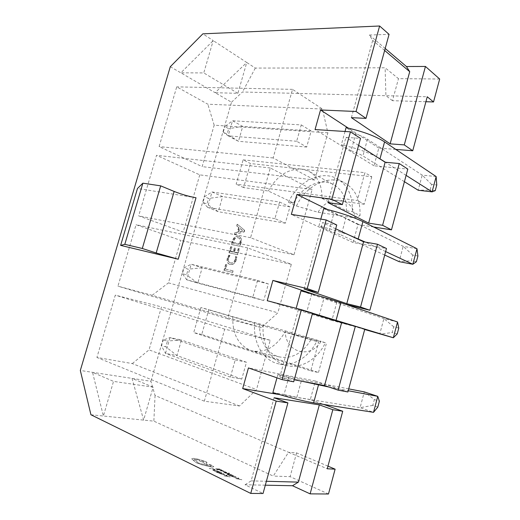 <?xml version="1.0" encoding="UTF-8"?>
<svg xmlns="http://www.w3.org/2000/svg" width="520" height="520" viewBox="0 0 520 520"><rect width="100%" height="100%" fill="white"/><g stroke="black" fill="none" stroke-linecap="round" stroke-linejoin="round"><path stroke-width="0.39" stroke-dasharray="2.6 1.95" d="M230.003 255.398L229.08 255.19L227.65 258.213C226.883 261.423 227.624 263.49 229.873 264.407L230.275 264.524C233.09 264.972 235.15 263.361 236.451 259.701L236.88 256.913L235.736 256.659L235.514 259.48C234.5 262.243 232.921 263.413 230.783 262.997L230.431 262.899C228.683 262.236 228.085 260.669 228.631 258.206L230.003 255.398L229.08 255.19M232.531 241.449L231.654 244.543L240.143 246.305L241.059 243.061C241.936 239.753 241.293 237.53 239.135 236.392L238.596 236.243C235.749 236.002 233.727 237.738 232.531 241.449L232.225 241.332L231.342 244.426L231.654 244.543M200.876 307.548L193.713 332.605L310.778 370.877L318.643 342.075L200.876 307.548L208.806 309.667L201.747 334.451L318.474 372.502L310.778 370.877M243.107 159.835L364.904 172.679L357.305 200.506L236.158 184.145L243.107 159.835L250.464 163.54L371.774 176.748L364.904 172.679M373.653 227.006L358 224.504L353.093 242.515L386.464 248.495M345.761 304.337L336.856 302.153L332.124 319.507M332.065 319.722L331.87 320.444L364.774 329.199M347.9 391.976L315.374 381.037L310.31 399.62L323.733 404.43M90.935 414.759L153.862 421.148L273.273 476.079L288.548 452.296L327.256 468.78M327.964 466.147L296.589 452.887L288.548 452.296L155.051 395.466L150.917 381.284L80.32 370.461M439.679 79.02L398.476 78.663L385.119 67.808L255.32 68.081L246.766 62.498L237.874 93.334L215.118 92.703L231.517 102.213L150.917 381.284M231.517 102.213L242.45 91.988L427.245 96.778M395.785 149.409L378.813 148.07L373.984 165.796L407.803 169.097M244.667 230.353L237.406 224.328L236.931 225.986L238.979 227.572L237.647 232.271L234.962 232.901L234.494 234.566L244.231 231.888L244.667 230.353L237.406 224.328M231.946 246.955L231.023 246.76L229.281 252.869L237.75 254.722L239.428 248.827L238.485 248.631L237.25 252.974L234.448 252.369L235.599 248.319L234.669 248.118L233.519 252.167L230.639 251.544L231.946 246.955L231.023 246.76M226.876 264.771L225.953 264.557L224.289 270.413L232.726 272.441L233.161 270.894L225.641 269.1L226.876 264.771L225.953 264.557M327.945 202.592L345.95 137.345L360.516 138.372M358.592 145.373L345.95 137.345M335.693 228.806L322.413 222.625L336.746 224.978M304.089 289.029L322.413 222.625M312.39 313.69L298.461 309.419L312.546 313.131M293.696 381.797L279.806 377L298.461 309.419M279.806 377L294.255 379.762M351.384 117.656L372.71 40.391L369.388 35.041L389.071 34.346M384.644 50.473L372.71 40.391M263.322 324.701C261.17 343.759 271.213 362.174 286.825 365.599C300.677 369.135 317.454 359.574 325.37 342.81L321.113 341.315C309.647 360.12 284.85 351.916 285.259 330.856L232.823 316.706L208.806 309.667M232.823 316.706C232.232 333.84 238.219 345.085 250.783 350.435L252.375 350.89C265.363 353.119 276.244 346.821 285.025 331.994L318.643 342.075M268.327 191.003C276.75 176.02 287.807 168.721 301.496 169.097L307.892 170.814C317.44 175.597 322.14 184.795 321.99 198.406L346.502 210.815L352.332 211.672L360.022 215.592C360.562 199.368 355.03 188.266 343.434 182.286C327.464 174.577 305.389 186.362 296.439 206.037L288.438 202.254L293.579 203.014L268.327 191.003L243.607 187.597L250.464 163.54M239.512 405.997L132.301 363.571L96.909 357.468L115.291 295.139L161.499 306.891L149.032 349.895L256.516 389.558L239.512 405.997L204.328 401.18L224.712 329.134L270.212 340.294L256.516 389.558M132.301 363.571L149.032 349.895M261.404 327.6L152.185 295.288L117.942 286.169L136.058 224.725L180.758 240.435L168.461 282.867L277.856 312.8L261.404 327.6L227.643 318.773L247.689 247.904L291.337 264.297L277.856 312.8M152.185 295.288L168.461 282.867M327.886 132.828L214.169 125.19L202.156 166.628L159.107 146.582L176.722 86.859L207.825 104.208L322.439 109.018L327.886 132.828L314.756 180.044L273.137 157.957L292.539 89.362L322.439 109.018M214.169 125.19L207.825 104.208M199.771 174.869L183.183 232.083L138.671 215.878L156.533 155.305L199.771 174.869L312.143 189.442L293.989 254.748L250.575 237.705L270.296 167.986L312.143 189.442M170.294 66.71L180.856 72.832L213.219 40.599L246.766 62.498L215.118 92.703L180.856 72.832L203.762 72.917L213.219 40.599L202.858 33.839M265.317 485.186L245.037 484.77L263.036 493.506M328.471 494L290.115 476.665L273.273 476.079M196.014 197.763L137.469 188.474M235.216 359.938L246.474 362.232L241.755 379.1L230.399 377.084L235.216 359.938L170.053 337.571L165.503 353.36L176.989 355.582L181.447 340.035L170.053 337.571L163.183 340.087L167.472 340.99L165.802 346.781L161.506 345.911L163.183 340.087M270.212 340.294L161.499 306.891M204.328 401.18L96.909 357.468M224.712 329.134L115.291 295.139M257.582 280.345L268.378 283.927L263.738 300.528L252.844 297.219L257.582 280.345L191.185 264.238L186.706 279.793L197.782 283.114L202.176 267.793L191.185 264.238L184.035 267.891L188.169 269.191L186.524 274.898L182.377 273.624L184.035 267.891M291.337 264.297L180.758 240.435M227.643 318.773L117.942 286.169M247.689 247.904L136.058 224.725M292.539 89.362L176.722 86.859M273.137 157.957L159.107 146.582M314.756 180.044L202.156 166.628M301.249 124.917L311.175 130.956L306.677 147.049L296.66 141.258L301.249 124.917L232.525 120.763L228.176 135.87L238.472 141.303L242.743 126.419L232.525 120.763L224.835 126.594L228.683 128.667L227.084 134.212L223.223 132.165L224.835 126.594M270.296 167.986L156.533 155.305M250.575 237.705L138.671 215.878M293.989 254.748L183.183 232.083M279.591 202.014L289.945 206.85L285.37 223.191L274.924 218.621L279.591 202.014L212.011 191.971L207.591 207.298L218.276 211.698L222.606 196.599L212.011 191.971L204.581 196.729L208.572 198.425L206.953 204.048L202.95 202.384L204.581 196.729M371.774 176.748L364.286 204.237L357.305 200.506M296.439 206.037L318.078 212.264L354.79 217.893L360.022 215.592M364.286 204.237L321.99 198.406M243.607 187.597L236.158 184.145M201.747 334.451L193.713 332.605M325.37 342.81L285.025 331.994M285.259 330.856L321.113 341.315M318.474 372.502L326.216 344.058M369.388 35.041L385.19 48.47M425.913 101.725L392.476 100.698L398.476 78.663M392.476 100.698L385.918 95.706L385.119 67.808M237.874 93.334L203.762 72.917M296.589 452.887L290.115 476.665M153.127 387.16L132.048 378.391L143.624 420.108L153.127 387.16L113.523 381.375L92.528 372.333L103.389 416.026L113.523 381.375M155.051 395.466L153.862 421.148M255.32 68.081L242.45 91.988M293.579 203.014C301.502 187.083 319.417 177.905 332.384 184.035C341.822 188.78 346.528 197.704 346.502 210.815M288.438 202.254C297.486 182.319 319.696 170.294 335.738 178.029C347.386 184.028 352.918 195.24 352.332 211.672M318.078 212.264C328.51 193.973 354.224 197.015 354.79 217.893M259.792 323.889C258.583 339.495 266.89 354.062 279.442 356.915C292.266 359.138 302.919 353.151 311.402 338.962M254.781 322.426C252.558 341.718 262.581 360.347 278.265 363.786C292.168 367.341 309.069 357.63 317.089 340.626M245.037 484.77L251.134 480.876L274.079 397.755M251.134 480.876L266.389 481.279M345.026 131.482L341.348 144.781L351.091 150.787L355.732 133.913L346.086 127.621M378.813 148.07L348.27 128.102M373.984 165.796L315.048 129.545M272.877 392.62L284.057 394.459L288.932 376.734L277.862 374.575L276.965 377.832M315.374 381.037L248.443 367.926M310.31 399.62L279.448 394.576M296.166 308.328L306.767 311.896L311.565 294.457L300.989 290.875M336.856 302.153L315.627 294.944M331.87 320.444L267.228 300.709M320.814 219.108L318.909 226.018L329.115 230.678L333.834 213.525L323.726 208.572M358 224.504L327.522 209.508M353.093 242.515L291.35 214.383M406.12 175.377L385.469 162.26M436.156 176.56L422.214 175.136L367.484 139.217C364.624 137.365 360.711 135.597 355.732 133.913M404.417 181.701L362.901 155.935L367.484 139.217M376.786 156.917C367.4 152.042 355.589 147.999 341.348 144.781M351.091 150.787C356.083 152.451 360.022 154.167 362.901 155.935M306.677 147.049L238.472 141.303L227.084 134.212M311.175 130.956L242.743 126.419L228.683 128.667M296.66 141.258L228.176 135.87L223.223 132.165M431.568 184.405L422.214 175.136L418.178 190.242L430.072 190.021L431.568 184.405L436.755 184.977M435.26 190.625L430.072 190.021M385.638 251.576L365.313 242.099M416.981 248.742L403.188 246.337L345.885 218.101L333.834 213.525M384.703 255.054L341.237 235.092L345.885 218.101M349.317 235.15C340.262 231.849 330.122 228.806 318.909 226.018M329.115 230.678L341.237 235.092M285.37 223.191L218.276 211.698L206.953 204.048M289.945 206.85L222.606 196.599L208.572 198.425M274.924 218.621L207.591 207.298L202.95 202.384M397.521 321.99L383.89 318.578L311.565 294.457M364.689 329.511L347.12 324.116M312.52 313.216L296.088 308.614M306.767 311.896L312.436 313.528M263.738 300.528L197.782 283.114L186.524 274.898M268.378 283.927L202.176 267.793L188.169 269.191M252.844 297.219L186.706 279.793L182.377 273.624M329.101 387.088L348.238 390.728M348.731 388.875L301.632 379.762L288.932 376.734M277.862 374.575L301.301 381.108M377.806 407.108L372.794 405.399L374.354 399.536L364.306 391.892L360.094 407.674L296.822 397.325L301.632 379.762M372.794 405.399L360.094 407.674L373.516 412.347M284.057 394.459L296.822 397.325M241.755 379.1L176.989 355.582L165.802 346.781M246.474 362.232L181.447 340.035L167.472 340.99M230.399 377.084L165.503 353.36L161.506 345.911M412.769 255.08L403.188 246.337L399.1 261.658L411.255 260.78L412.769 255.08L417.904 256.009M416.384 261.736L411.255 260.78M393.705 326.781L383.89 318.578L379.737 334.132L392.165 332.566L393.705 326.781L398.775 328.081M397.235 333.892L392.165 332.566M374.354 399.536L379.373 401.213M237.1 224.205L236.931 225.986M236.626 225.862L238.979 227.572M238.674 227.448L237.334 232.154L237.647 232.271M237.334 232.154L234.962 232.901M234.656 232.785L234.494 234.566M234.182 234.442L244.231 231.888M243.925 231.764L244.361 230.23M238.375 231.946L239.46 228.137L243.081 230.847L238.375 231.946L238.686 232.069L239.766 228.261L243.399 230.932L238.686 232.069M231.342 244.426L240.143 246.305M239.831 246.188L240.754 242.944L241.059 243.061M240.754 242.944C241.625 239.636 240.988 237.406 238.83 236.269L238.596 236.243M238.29 236.125C235.443 235.885 233.422 237.62 232.225 241.332M237.828 237.653L238.342 237.79C240.019 238.589 240.506 240.24 239.811 242.762L239.33 244.452L232.7 243.087L233.161 241.475C234.084 238.608 235.638 237.334 237.828 237.653L238.654 237.913C240.325 238.706 240.812 240.364 240.117 242.879L239.636 244.569L233.012 243.204L233.467 241.592C234.39 238.725 235.944 237.452 238.134 237.77M230.711 246.649L228.969 252.759L229.281 252.869M228.969 252.759L237.75 254.722M237.445 254.605L239.115 248.709L239.428 248.827M239.115 248.709L238.485 248.631M238.173 248.514L237.25 252.974M236.944 252.863L234.448 252.369M234.136 252.252L235.287 248.203L235.599 248.319M235.287 248.203L234.669 248.118M234.358 248.008L233.207 252.05L233.519 252.167M233.207 252.05L230.639 251.544M230.328 251.433L231.634 246.844M228.774 255.08L227.65 258.213M227.344 258.102C226.571 261.32 227.311 263.387 229.561 264.303L230.275 264.524M229.964 264.413C232.778 264.862 234.839 263.257 236.139 259.591L236.451 259.701M236.139 259.591L236.567 256.802L236.88 256.913M236.567 256.802L235.736 256.659M235.424 256.548L235.514 259.48M235.203 259.37C234.189 262.132 232.609 263.308 230.471 262.892L230.783 262.997M230.471 262.892L230.119 262.795C228.371 262.132 227.773 260.565 228.319 258.096L228.631 258.206M228.319 258.096L229.691 255.288M225.641 264.453L223.977 270.309L224.289 270.413M223.977 270.309L232.726 272.441M232.414 272.337L233.161 270.894M232.85 270.79L225.641 269.1M225.329 268.996L226.564 264.667M214.975 469.781L213.317 468.981L209.216 468.572L213.239 468.741L215.43 469.8L213.323 468.949L209.228 468.54L213.245 468.715L214.981 469.755M215.352 471.269L212.706 470.054L213.668 469.807L218.569 471.367L214.201 470.08L213.434 470.269L214.812 471.218L212.719 470.028L213.681 469.775L215.664 470.093L218.075 471.348M218.069 471.374L214.214 470.048L213.441 470.236L215.358 471.237M221.845 472.875L219.661 472.024L218.316 471.972L219.823 472.706L216.567 471.906L217.731 472.68L215.56 471.627L219.577 471.776L221.377 472.888L219.661 472.024M219.655 472.056L218.316 471.972M218.309 472.004L219.823 472.706M219.817 472.732L219.362 472.687M219.356 472.719L217.854 471.959M217.847 471.985L216.567 471.906M216.561 471.939L218.192 472.7M218.186 472.726L217.731 472.68M217.724 472.713L215.56 471.627M215.553 471.653L219.577 471.776M219.57 471.809L221.832 472.907M222.631 473.291L224.894 474.637L224.042 474.903L218.621 473.148L222.638 473.265L224.9 474.611L224.049 474.871L218.628 473.115L222.638 473.265M219.629 473.428L222.722 473.544L224.192 474.442L223.477 474.617L219.629 473.428L222.736 473.512L224.198 474.416L221.884 474.325L219.635 473.401M230.191 476.957L223.951 475.741L226.33 475.085L226.941 475.384L226.258 475.547L230.191 476.957L223.958 475.716L226.337 475.059L226.947 475.351L226.265 475.514L228.053 476.379L230.197 476.925M225.986 475.612L227.422 476.313L224.757 475.904L225.992 475.585L227.435 476.281L224.764 475.872L225.992 475.585M221.767 470.054L219.622 469.216L218.296 469.163L219.778 469.879L216.573 469.085L217.724 469.846L215.586 468.812L219.537 468.981L221.312 470.06L219.622 469.216M219.615 469.248L218.296 469.163M218.29 469.19L219.778 469.879M219.772 469.904L219.33 469.859M219.317 469.885L217.841 469.144M217.834 469.17L216.573 469.085M216.567 469.118L218.179 469.865M218.172 469.892L217.724 469.846M217.711 469.872L215.586 468.812M215.579 468.839L219.537 468.981M219.531 469.007L221.754 470.08M220.694 470.841L219.928 470.353L220.409 470.373L222.339 471.153L221.13 470.385L221.507 470.288L224.653 471.471L220.694 470.841L219.934 470.327L220.415 470.347L222.346 471.12L221.136 470.353L221.514 470.262L224.66 471.445L220.701 470.808M221.774 470.594L223.347 471.062L221.774 470.594M223.697 472.062L224.49 472.615L223.314 471.738L226.129 472.505L224.757 471.79L225.27 471.783L226.623 472.758L223.665 472.238L223.321 471.705L226.285 472.433L224.764 471.763M224.757 471.79L225.27 471.783M225.264 471.809L226.928 472.647L224.946 472.29M224.939 472.316L223.691 472.004M227.76 474.188L227.208 473.922L228.65 473.571L224.861 472.791L228.846 473.46L229.203 473.291L228.618 472.979L229.053 472.992L229.613 473.668L227.754 474.221L227.208 473.922M227.201 473.954L228.501 473.603M228.345 473.558L225.453 473.076M225.44 473.103L224.861 472.791M224.848 472.817L228.846 473.46M228.839 473.493L229.197 473.324L228.618 472.979M228.612 473.005L229.833 473.466L227.754 474.221M233.435 475.663L231.244 474.812L229.925 474.767L230.997 475.488L228.208 474.708L229.398 475.488L227.201 474.428L231.14 474.565L232.986 475.651M232.98 475.683L231.244 474.812M231.238 474.844L229.925 474.767M229.918 474.799L231.446 475.501M231.439 475.534L230.997 475.488M230.99 475.514L229.469 474.754M229.463 474.779L228.208 474.708M228.202 474.734L229.853 475.501M229.847 475.534L229.398 475.488M229.392 475.521L227.201 474.428M227.194 474.454L231.14 474.565M231.133 474.591L233.428 475.696M234.234 476.086L236.535 477.438L235.722 477.704L230.295 475.956L234.24 476.053L236.542 477.412L235.729 477.678L230.308 475.924L234.24 476.053M231.309 476.236L234.338 476.333L235.833 477.237L235.15 477.425L231.309 476.236L234.351 476.307L235.846 477.217L233.578 477.132L231.316 476.209M241.878 479.765L235.69 478.562L237.972 477.887L238.589 478.179L237.933 478.348L239.739 479.219L241.878 479.765L235.697 478.53L237.984 477.854L238.596 478.153L237.946 478.322L239.753 479.193L241.885 479.732M237.666 478.419L239.129 479.122L236.477 478.712L237.679 478.394L239.135 479.096L236.496 478.693L237.679 478.394M212.238 467.214L201.806 464.782L196.397 462.807L191.561 458.841L193.499 458.387L197.75 459.121L205.927 461.663L207.103 462.56L205.686 462.872L207.61 464.704L205.218 464.204L203.365 462.449L200.278 461.37L199.121 460.479L199.492 460.187L195.202 459.231L194.019 459.557L197.093 461.195L196.489 461.63L198.153 462.904L210.457 466.343L211.361 466.076L208.702 464.438L210.756 464.776L213.831 466.732L212.238 467.214L201.812 464.757L196.404 462.774L194.109 461.168L194.129 460.629L191.568 458.881L193.505 458.354L197.763 459.095L205.933 461.637L207.116 462.534L205.692 462.846L207.617 464.678L205.225 464.172L203.379 462.416L200.285 461.344L199.128 460.454L199.498 460.161L195.208 459.206L194.025 459.531L197.1 461.162L196.495 461.598L198.166 462.878L210.47 466.31L211.374 466.05L208.708 464.412L210.763 464.75L213.837 466.707L212.244 467.181M204.217 461.559L201.578 461.071L204.23 461.532M319.209 315.543L323.94 298.272M332.384 184.035L307.892 170.814M343.434 182.286L335.738 178.029M279.442 356.915L252.375 350.89M286.825 365.599L278.265 363.786"/><path stroke-width="0.78" d="M391.476 229.853L382.59 225.297L399.256 163.54L407.803 169.097L391.476 229.853L373.653 227.006M369.863 310.252L360.536 307.028L377.475 244.244L386.464 248.495L369.863 310.252L345.761 304.337M355.342 326.3L364.774 329.199L347.9 391.976L338.117 390.137L355.342 326.3L341.634 322.654L312.39 313.69M323.733 404.43L342.726 411.236L327.256 468.78L335.121 469.176L328.471 494L310.128 493.863L292.5 485.738L265.317 485.186M412.737 150.755L404.281 144.898L425.445 66.456L439.679 79.02L433.531 101.959L427.245 96.778L412.737 150.755L395.785 149.409M342.329 204.633L331.851 199.251L350.441 131.827L360.516 138.372L342.329 204.633L327.945 202.592L368.635 223.113L385.151 162.227L358.592 145.373M307.216 288.613L318.233 292.422L336.746 224.978L326.144 219.96L307.216 288.613L272.896 280.43L267.228 300.709L301.399 309.706L312.546 313.131L293.696 381.797L282.126 379.626L301.399 309.706M318.233 292.422L304.089 289.029L346.781 303.667L363.571 241.787L335.693 228.806M294.255 379.762L324.565 385.56L341.634 322.654M368.635 223.113L382.59 225.297M399.256 163.54L385.151 162.227M377.475 244.244L363.571 241.787M346.781 303.667L360.536 307.028M324.565 385.56L338.117 390.137M366.002 118.385L356.05 111.495L379.62 26L389.071 34.346L366.002 118.385L351.384 117.656L390.137 143.852L409.721 71.669L384.644 50.473M390.137 143.852L404.281 144.898M425.445 66.456L406.432 66.521L409.721 71.669M287.911 402.883L276.204 401.102L250.75 493.415L263.036 493.506L287.911 402.883L274.079 397.755L319.332 404.865L298.37 482.125L292.5 485.738M250.75 493.415L90.935 414.759L80.32 370.461L170.294 66.71L202.858 33.839L379.62 26M331.851 199.251L296.913 194.454L291.35 214.383L326.144 219.96M356.05 111.495L320.522 109.96L315.048 129.545L350.441 131.827M282.126 379.626L248.443 367.926L242.678 388.57L276.204 401.102M142.876 183.177L124.806 244.328L142.305 248.482L160.687 185.861L142.876 183.177L137.469 188.474L120.634 245.388L178.217 259.226L156.175 252.967L174.148 191.438C181.565 194.357 188.858 196.463 196.014 197.763L178.217 259.226M342.726 411.236L332.826 409.728L319.332 404.865M310.128 493.863L332.826 409.728M160.687 185.861L174.148 191.438M124.806 244.328L120.634 245.388M142.305 248.482L156.175 252.967M385.19 48.47L406.432 66.521M433.531 101.959L425.913 101.725M335.121 469.176L327.964 466.147M266.389 481.279L298.37 482.125M404.417 181.701L418.178 190.242L432.088 191.867L436.156 176.56L384.585 141.876C375.473 136.091 362.642 131.339 346.086 127.621L345.026 131.482M348.27 128.102L320.522 109.96M276.965 377.832L272.877 392.62C289.556 397.644 303.134 401.05 313.632 402.825L373.516 412.347L377.767 396.344L364.306 391.892L348.731 388.875M279.448 394.576L242.678 388.57M364.689 329.511L393.328 337.76L397.521 321.99L340.866 302.666C330.909 299.325 317.616 295.392 300.989 290.875L296.166 308.328M315.627 294.944L272.896 280.43M384.703 255.054L399.1 261.658L412.854 264.277L416.981 248.742L362.901 221.611C353.373 217.029 340.314 212.68 323.726 208.572L320.814 219.108M327.522 209.508L296.913 194.454M436.156 176.56L436.755 184.977L435.26 190.625L432.088 191.867L406.12 175.377M385.469 162.26L376.786 156.917M416.981 248.742L417.904 256.009L416.384 261.736L412.854 264.277L385.638 251.576M365.313 242.099L349.317 235.15M397.521 321.99L398.775 328.081L397.235 333.892L393.328 337.76L312.52 313.216M347.12 324.116L312.436 313.528M301.301 381.108L329.101 387.088M348.238 390.728L377.767 396.344L379.373 401.213L377.806 407.108L373.516 412.347M384.585 141.876L379.99 158.782M362.901 221.611L358.235 238.791M340.866 302.666L336.115 320.132M318.454 385.067L313.632 402.825"/></g></svg>
